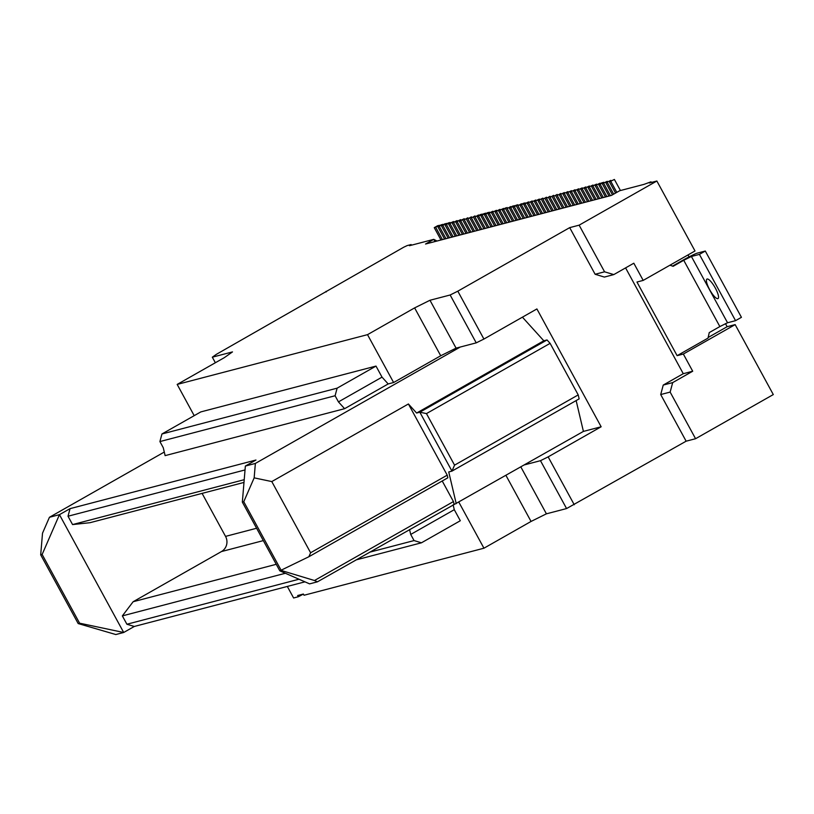 <?xml version="1.0" encoding="UTF-8"?>
<svg xmlns="http://www.w3.org/2000/svg" width="814" height="814" viewBox="0 0 814 814"><rect width="100%" height="100%" fill="white"/><g stroke="black" fill="none" stroke-linecap="round" stroke-linejoin="round"><path stroke-width="1.22" d="M492.46 226.526L485.734 214.184L484.299 214.56L487.84 212.546L489.54 212.678M485.734 214.184L489.265 212.179M163.258 447.7L165.13 455.626L344.597 408.689L338.441 401.892L335.093 395.746L337.128 388.166L161.945 433.974L159.91 441.564L163.258 447.7M651.342 182.458L650.996 181.817L643.996 184.371L619.688 190.73L611.436 195.411L425.539 244.027L433.781 239.347L436.965 241.036M78.175 623.565L115.822 634.544L123.687 632.488L59.453 514.662L42.135 554.466L79.599 623.188L78.175 623.565L40.7 554.833L42.511 533.201L49.44 517.287L164.286 452.045M463.868 234.005L457.132 221.662L455.698 222.039L462.433 234.381M42.135 554.466L40.7 554.833M450.142 294.994L476.231 342.857L483.913 339.051L457.814 291.178L450.142 294.994L429.975 300.264L414.621 307.896L367.511 334.656L393.61 382.519L388.176 383.943L382.02 377.136L375.997 366.086L200.814 411.904L161.945 433.974M485.317 228.398L478.581 216.056L477.157 216.422L483.882 228.775M477.157 216.422L480.687 214.418L482.387 214.55M202.096 493.386L225.539 536.385A11.203 10.806 -104.7 0 1 221.469 551.556L133.14 601.729L122.354 615.893L126.903 624.236L134.29 626.465L123.687 632.488L79.599 623.188M367.511 334.656L177.177 384.422L224.288 357.672L232.489 351.913L212.322 357.183L216.422 354.304L403.744 247.202L407.173 245.584L411.111 244.556L409.473 245.706L433.781 239.347L434.981 241.555M244.21 479.69L72.568 524.572L90.049 522.69L243.986 482.427M72.568 524.572L68.02 516.229L70.055 508.648L59.453 514.662L49.44 517.287M303.418 594.088L298.331 596.743L293.61 597.985L287.322 586.446M177.177 384.422L194.2 415.659M215.354 362.739L212.322 357.183M460.286 234.941L453.561 222.598L452.126 222.965L458.862 235.317M520.848 466.941L546.408 513.827L531.054 521.448L483.943 548.209L304.049 595.248L303.378 594.027L297.659 595.522L298.331 596.743M457.132 221.662L460.663 219.658L460.938 220.156M455.698 222.039L460.663 219.658M467.44 233.069L460.704 220.726L459.279 221.103L466.005 233.445M478.581 216.056L482.112 214.041M521.062 219.047L514.336 206.705L512.901 207.082L519.637 219.424M411.111 244.556L411.457 245.187M326.017 291.351L326.17 291.972M460.704 220.726L464.245 218.722L464.509 219.22M459.279 221.103L464.245 218.722M517.49 219.983L510.754 207.641L509.33 208.008L516.056 220.36M509.33 208.008L512.861 206.003L514.57 206.135M453.561 222.598L457.092 220.594L457.366 221.093M452.126 222.965L457.092 220.594M484.299 214.56L491.035 226.903M449.562 237.749L442.836 225.397L441.402 225.773L448.138 238.126M441.402 225.773L444.932 223.769L446.642 223.891M442.836 225.397L446.367 223.392M445.991 238.685L439.255 226.333L437.83 226.709L444.556 239.051M437.83 226.709L441.361 224.705L443.06 224.827M439.255 226.333L442.785 224.328M456.715 235.877L449.979 223.535L448.555 223.901L455.28 236.253M453.133 236.813L446.408 224.471L444.973 224.837L451.709 237.189M444.973 224.837L448.514 222.833L450.213 222.965M449.979 223.535L453.52 221.52L453.785 222.029M448.555 223.901L453.52 221.52M446.408 224.471L449.939 222.456M442.409 239.621L435.683 227.269L434.249 227.645L440.985 239.988M434.249 227.645L437.79 225.641L439.489 225.763M435.683 227.269L439.214 225.264M474.593 231.207L467.857 218.854L471.387 216.85L471.662 217.348M467.857 218.854L471.387 216.85M466.432 219.231L473.158 231.573M471.011 232.132L464.285 219.79L467.816 217.786L468.091 218.284M464.285 219.79L467.816 217.786M462.851 220.167L469.586 232.509M508.913 222.232L502.177 209.88L503.612 209.503L510.337 221.856M510.754 207.641L514.295 205.627M488.888 227.462L482.163 215.12L480.728 215.486L487.464 227.839M480.728 215.486L484.259 213.482L485.968 213.614M483.943 548.209L458.842 502.167M369.597 552.207L414.051 540.577L421.449 542.806L460.307 520.736L454.283 509.686L453.123 504.761M482.163 215.12L485.693 213.105M502.177 209.88L505.708 207.875L507.417 207.997M134.29 626.465L304.945 581.837M70.055 508.648L255.952 460.032L245.36 466.056L242.338 502.106L279.812 570.838L309.595 583.872L317.46 581.817L583.414 431.41L576.139 400.58M285.358 573.27L122.354 615.893M276.241 564.306L133.14 601.729M245.034 469.943L68.02 516.229M524.643 218.111L517.908 205.769L521.438 203.765L521.713 204.263M513.919 220.92L507.183 208.577L510.714 206.563L510.989 207.071M507.183 208.577L510.714 206.563M505.748 208.944L512.484 221.296M503.612 209.503L507.142 207.499M489.306 213.248L492.836 211.243L487.881 213.624L489.306 213.248L496.041 225.59M494.607 225.966L487.881 213.624M505.331 223.158L498.606 210.816L503.571 208.435L503.835 208.933M500.03 210.439L506.766 222.792M496.459 211.375L499.989 209.371L495.024 211.752L496.459 211.375L503.194 223.728M501.76 224.094L495.024 211.752M503.571 208.435L498.606 210.816M478.164 230.27L471.428 217.918L474.969 215.913L475.244 216.412M471.428 217.918L474.969 215.913M470.004 218.294L476.729 230.637M512.901 207.082L516.432 205.067L518.142 205.199M481.735 229.334L475.01 216.982L478.54 214.977L478.815 215.486M475.01 216.982L478.54 214.977M473.575 217.358L480.311 229.711M498.188 225.03L491.453 212.688L496.418 210.307L496.693 210.806M492.887 212.312L499.613 224.654M496.418 210.307L491.453 212.688M517.908 205.769L521.438 203.765M126.903 624.236L298.992 579.232M514.336 206.705L517.867 204.701M421.449 542.806L356.013 559.92M531.786 216.249L525.061 203.897L528.591 201.892L528.866 202.391M159.91 441.564L335.093 395.746M525.061 203.897L523.626 204.273L530.362 216.616M615.557 193.071L609.432 181.837L614.397 179.456L620.441 190.537M610.856 181.461L616.809 192.369M516.483 206.145L523.209 218.488M528.215 217.175L521.479 204.833L520.054 205.209L523.585 203.195L525.295 203.327M521.479 204.833L525.02 202.828M520.054 205.209L526.78 217.552M457.814 291.178L569.698 227.635L579.13 225.163L656.867 181.013L649.358 182.977L650.996 181.817M609.432 181.837L614.397 179.456M523.626 204.273L528.591 201.892M605.433 196.988L598.707 184.636L602.238 182.631L603.947 182.763M598.707 184.636L600.132 184.269L606.868 196.612M414.051 540.577L410.714 534.442L409.544 529.507M375.997 366.086L337.128 388.166M382.02 377.136L338.441 401.892M454.283 509.686L410.714 534.442M245.36 466.056L255.362 463.431L460.286 347.029L456.074 348.138L440.72 355.759L393.61 382.519M388.176 383.943L344.597 408.689M600.091 183.191L595.126 185.572L600.091 183.191L600.366 183.699M600.132 184.269L603.673 182.255M543.813 340.791L547.039 339.957L419.841 412.199L416.626 413.044L543.813 340.791L522.425 317.175M255.362 463.431L254.161 477.859L271.795 481.573L408.404 403.978L416.626 413.044M456.227 503.652L448.738 471.957L451.963 471.113L419.841 412.199L426.455 413.593L454.558 465.15L451.963 471.113L579.151 398.87L578.215 394.902L454.558 465.15M279.812 570.838L308.872 556.735L310.602 552.757L447.222 475.162L408.404 403.978M447.222 475.162L447.842 477.798L308.872 556.735M442.226 480.993L453.449 501.577L454.08 504.212M583.414 431.41L601.149 426.77L536.904 308.944L483.913 339.051M547.039 339.957L550.111 343.355L578.215 394.902M601.149 426.77L548.148 456.878L540.476 460.683L524.531 464.855M546.408 513.827L566.575 508.557L540.476 460.683M531.054 521.448L505.952 475.407M242.338 502.106L243.762 501.729L281.237 570.461L314.479 580.514L453.449 501.577M317.46 581.817L314.479 580.514M243.762 501.729L254.161 477.859M310.602 552.757L271.795 481.573M550.111 343.355L426.455 413.593M725.467 323.616L727.146 326.699L735.154 324.613L773.3 394.566L695.573 438.715L686.131 441.188L566.575 508.557M737.881 414.682L741.523 412.617M414.621 307.896L440.72 355.759M429.975 300.264L456.074 348.138M656.867 181.013L695.003 250.966L643.192 280.403L636.965 282.031L677.116 355.667L683.343 354.039L692.704 371.225L672.69 382.6L670.146 392.083L660.703 394.546L686.131 441.188M660.703 394.546L663.247 385.063L683.272 373.697L625.59 267.898M595.126 274.267L604.364 277.065L613.797 274.593L604.568 271.805L595.126 274.267L569.698 227.635M548.148 456.878L574.246 504.741M688.023 254.935L689.082 256.888M604.568 271.805L579.13 225.163M613.797 274.593L633.821 263.217L643.192 280.403M692.704 371.225L683.272 373.697M683.343 354.039L735.154 324.613M670.146 392.083L695.573 438.715M672.69 382.6L663.247 385.063M708.149 337.495L727.146 326.699M669.942 265.201L673.127 266.31L683.729 260.287L719.861 326.567L709.259 332.59L708.007 338.125L677.116 355.667M705.3 251.038L699.409 254.385L735.551 320.665L741.432 317.318L705.3 251.038L697.293 253.134A14.011 0.926 -28.6 0 0 681.939 260.755L672.527 266.107M683.729 260.287L691.401 256.481L727.543 322.751L719.861 326.567M715.333 288.085A11.203 2.859 -119.6 0 0 706.939 279.09A11.203 2.859 -119.6 0 0 709.615 289.581A11.203 2.859 -119.6 0 0 718.009 298.575A11.203 2.859 -119.6 0 0 715.333 288.085M699.409 254.385L691.401 256.481M735.551 320.665L727.543 322.751M476.231 342.857L460.286 347.029M580.413 203.531L573.677 191.188L578.642 188.807L578.917 189.306M575.111 190.812L581.837 203.154M578.642 188.807L573.677 191.188M576.841 204.467L570.105 192.114L575.071 189.733L575.345 190.242M571.54 191.748L578.266 204.09M575.071 189.733L570.105 192.114M566.106 207.265L559.381 194.922L564.346 192.542L564.621 193.04M560.805 194.546L567.541 206.898M564.346 192.542L559.381 194.922M573.26 205.403L566.534 193.05L571.489 190.669L571.764 191.178M567.958 192.684L574.694 205.026M571.489 190.669L566.534 193.05M569.688 206.339L562.952 193.986L567.918 191.605L568.192 192.114M564.387 193.61L571.113 205.962M567.918 191.605L562.952 193.986M549.664 211.569L542.938 199.227L546.469 197.212L546.743 197.721M542.938 199.227L546.469 197.212M541.503 199.593L548.239 211.945M553.245 210.633L546.509 198.29L550.04 196.286L550.315 196.785M546.509 198.29L550.04 196.286M545.075 198.667L551.811 211.009M556.817 209.697L550.081 197.354L553.622 195.35L553.886 195.848M550.081 197.354L553.622 195.35M548.656 197.731L555.382 210.073M563.97 207.835L557.234 195.482L560.765 193.478L561.039 193.976M557.234 195.482L560.765 193.478M555.809 195.859L562.535 208.201M591.137 200.722L584.401 188.38L589.367 185.999L589.641 186.498M585.836 188.003L592.572 200.356M589.367 185.999L584.401 188.38M598.29 198.85L591.554 186.508L596.52 184.127L596.794 184.625M592.989 186.131L599.715 198.484M596.52 184.127L591.554 186.508M533.933 215.679L527.207 203.337L532.163 200.956L532.437 201.455M528.632 202.961L535.368 215.313M532.163 200.956L527.207 203.337M537.515 214.743L530.779 202.401L535.744 200.02L536.019 200.519M532.214 202.025L538.939 214.377M535.744 200.02L530.779 202.401M560.388 208.76L553.662 196.418L557.193 194.414L557.468 194.912M553.662 196.418L557.193 194.414M552.228 196.795L558.964 209.137M541.086 213.817L534.35 201.465L539.316 199.084L539.59 199.593M535.785 201.089L542.511 213.441M539.316 199.084L534.35 201.465M544.658 212.881L537.932 200.529L542.897 198.148L543.162 198.657M539.356 200.163L546.092 212.505M542.897 198.148L537.932 200.529M594.708 199.786L587.983 187.444L592.948 185.063L593.213 185.561M589.407 187.067L596.143 199.42M592.948 185.063L587.983 187.444M587.566 201.658L580.83 189.316L585.795 186.935L586.07 187.434M582.264 188.94L588.99 201.282M585.795 186.935L580.83 189.316M583.984 202.594L577.258 190.252L582.214 187.871L582.488 188.37M578.683 189.876L585.419 202.218M582.214 187.871L577.258 190.252M609.014 196.052L602.279 183.699L607.244 181.319L607.519 181.827M603.713 183.333L610.439 195.675M607.244 181.319L602.279 183.699M612.443 194.851L605.86 182.774L610.815 180.393L611.09 180.891M607.285 182.397L613.685 194.139M610.815 180.393L605.86 182.774M596.56 185.195L603.296 197.548M601.861 197.924L595.126 185.572M225.539 536.385L256.593 528.255M221.469 551.556L263.329 540.608"/></g></svg>
